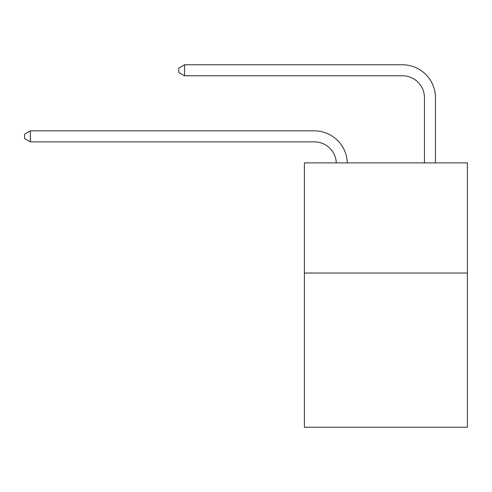 <?xml version="1.0" encoding="UTF-8"?>
<svg xmlns="http://www.w3.org/2000/svg" width="492" height="492" viewBox="0 0 492 492"><rect width="100%" height="100%" fill="white"/><g stroke="black" fill="none" stroke-linecap="round" stroke-linejoin="round"><path stroke-width="0.74" d="M467.4 273.029L467.4 427.24L304.382 427.24L304.382 162.883L467.4 162.883L467.4 273.029L304.382 273.029M336.3 162.883A22.029 22.029 0 0 0 314.29 141.862A22.029 22.029 0 0 1 336.3 162.883A22.029 22.029 0 0 0 314.29 141.862A22.029 22.029 0 0 1 336.3 162.883A22.029 22.029 0 0 0 314.29 141.862A22.029 22.029 0 0 1 336.3 162.883A22.029 22.029 0 0 0 314.29 141.862A22.029 22.029 0 0 1 336.3 162.883A22.029 22.029 0 0 0 314.29 141.862A22.029 22.029 0 0 1 336.3 162.883A22.029 22.029 0 0 0 314.29 141.862L30.326 141.862L24.6 138.56L24.6 134.156L30.326 130.847L314.29 130.847A33.044 33.044 0 0 1 347.321 162.883M424.442 162.883L424.442 97.803A22.029 22.029 0 0 0 402.413 75.774L184.537 75.774L178.811 72.472L178.811 68.062L184.537 64.76L402.413 64.76A33.044 33.044 0 0 1 435.457 97.803L435.457 162.883M30.326 130.847L314.29 130.847L30.326 130.847L314.29 130.847L30.326 130.847L314.29 130.847L30.326 130.847L314.29 130.847L30.326 130.847L314.29 130.847L30.326 130.847L30.326 141.862M424.442 97.803A22.029 22.029 0 0 0 402.413 75.774A22.029 22.029 0 0 1 424.442 97.803A22.029 22.029 0 0 0 402.413 75.774A22.029 22.029 0 0 1 424.442 97.803A22.029 22.029 0 0 0 402.413 75.774A22.029 22.029 0 0 1 424.442 97.803A22.029 22.029 0 0 0 402.413 75.774A22.029 22.029 0 0 1 424.442 97.803A22.029 22.029 0 0 0 402.413 75.774A22.029 22.029 0 0 1 424.442 97.803M184.537 64.76L402.413 64.76L184.537 64.76L402.413 64.76L184.537 64.76L402.413 64.76L184.537 64.76L402.413 64.76L184.537 64.76L402.413 64.76L184.537 64.76L184.537 75.774"/></g></svg>

